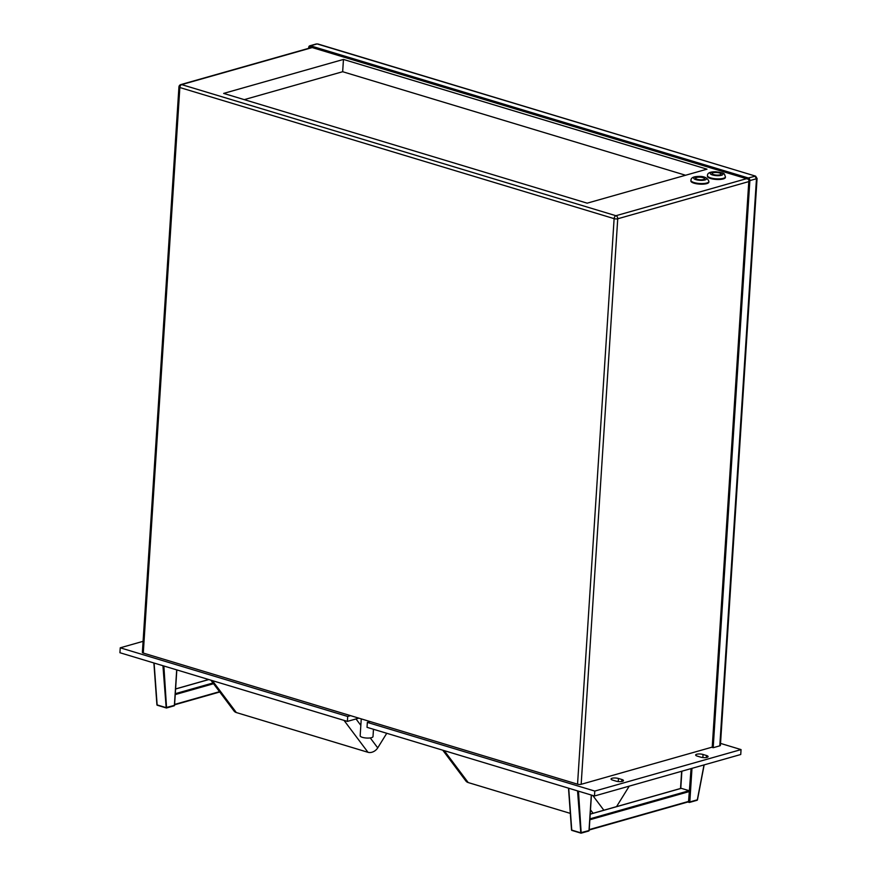 <?xml version="1.0" encoding="UTF-8"?>
<svg xmlns="http://www.w3.org/2000/svg" width="877" height="877" viewBox="0 0 877 877"><rect width="100%" height="100%" fill="white"/><g stroke="black" fill="none" stroke-linecap="round" stroke-linejoin="round"><path stroke-width="1.32" d="M373.47 729.269L372.999 736.603A6.435 1.853 -176.3 0 1 371.486 737.667A6.435 1.853 -176.3 0 1 364.328 737.787A6.435 1.853 -176.3 0 1 360.162 735.77L361.258 718.877M696.722 754.253A4.506 1.294 -176.3 0 1 703.047 754.472L706.489 755.514A4.506 1.294 -176.3 0 1 708.09 756.621A4.506 1.294 -176.3 0 1 705.459 757.618A4.506 1.294 -176.3 0 1 700.701 757.147L697.27 756.117A4.506 1.294 -176.3 0 1 695.669 754.998A4.506 1.294 -176.3 0 1 696.722 754.253M612.102 778.261A4.506 1.294 -176.3 0 1 618.438 778.48L621.881 779.51A4.506 1.294 -176.3 0 1 623.481 780.629A4.506 1.294 -176.3 0 1 620.839 781.626A4.506 1.294 -176.3 0 1 616.092 781.155L612.65 780.113A4.506 1.294 -176.3 0 1 611.05 779.006A4.506 1.294 -176.3 0 1 612.102 778.261M347.38 721.398L119.93 652.729L120.248 647.807L347.698 716.476L347.38 721.398L357.706 718.471A12.859 3.694 -176.3 0 1 358.923 718.175M720.532 743.4L741.054 749.594L740.736 754.505L594.474 795.998L367.024 727.329L367.342 722.407L594.792 791.076L594.474 795.998M347.698 716.476L350.592 715.654L370.237 721.596L367.342 722.407M120.248 647.807L143.083 641.328M741.054 749.594L594.792 791.076M748.805 181.594L617.737 218.779L581.166 784.301A2.576 0.734 -176.3 0 1 577.548 784.181L614.119 218.647L179.851 87.536L143.28 653.069L350.592 715.654M143.28 653.069A2.576 0.734 -176.3 0 1 142.37 652.433L178.941 86.911A2.576 0.734 3.7 0 0 179.851 87.536A2.576 1.546 106.8 0 1 181.671 84.609L615.928 215.72L746.48 178.689M581.166 784.301L712.234 747.116M370.237 721.596L577.548 784.181M223.646 93.411L587.173 203.168L706.983 169.173L343.455 59.428L223.646 93.411M685.573 175.247L342.666 71.717L244.255 99.638M342.666 71.717L343.455 59.428M386.757 733.282L377.724 747.873A7.718 5.635 143.1 0 1 367.989 752.302L344.025 720.39M212.377 680.64L236.33 712.552L367.989 752.302M236.33 712.552A7.718 5.635 143.1 0 1 234.006 710.973L210.897 680.19M629.237 786.143L616.553 806.632M444.244 750.635L468.197 782.558L570.324 813.396M468.197 782.558A7.718 5.635 143.1 0 1 465.873 780.979L442.764 750.197M589.212 829.598L688.949 801.304L689.585 791.471L589.848 819.765M589.903 818.855L689.136 790.703L681.276 788.335L590.21 814.163M688.949 801.304L589.191 829.916M689.136 790.703L689.585 791.471M708.901 181.517L708.868 182.131A9 2.587 -176.3 0 1 704.056 184.093A9 2.587 -176.3 0 1 690.89 180.969L690.933 180.355A9 2.587 -176.3 0 0 704.099 183.479A9 2.587 -176.3 0 0 708.901 181.517C707.564 177.494 703.497 175.839 696.7 176.562C692.951 176.803 691.021 178.075 690.933 180.355M702.17 179.752A4.506 1.294 -176.3 0 1 695.582 178.184A4.506 1.294 -176.3 0 1 697.993 177.209A4.506 1.294 -176.3 0 1 704.571 178.765A4.506 1.294 -176.3 0 1 702.17 179.752M725.432 176.825L725.389 177.439A9 2.587 -176.3 0 1 717.101 179.489A9 2.587 -176.3 0 1 707.421 176.277L707.454 175.663A9 2.587 -176.3 0 0 717.134 178.875A9 2.587 -176.3 0 0 725.432 176.825C723.832 173.175 725.992 173.438 716.049 171.804C710.217 171.64 707.355 172.933 707.454 175.663M716.947 175.104A4.506 1.294 -176.3 0 1 712.113 173.493A4.506 1.294 -176.3 0 1 716.257 172.473A4.506 1.294 -176.3 0 1 721.091 174.074A4.506 1.294 -176.3 0 1 716.947 175.104M308.671 48.323L308.726 47.413A2.192 1.633 -105.8 0 1 309.8 45.801A2.192 1.633 -105.8 0 1 310.535 45.812L748.322 177.987A2.192 1.633 -105.8 0 1 749.868 180.596L713.187 747.708L719.798 745.834A2.576 0.734 -176.3 0 0 720.401 745.406L757.07 178.448L755.448 176.091L317.847 43.971M309.691 48.038L309.767 46.832L748.936 179.423L712.212 747.412L713.187 747.708M755.908 176.452L754.933 176.113L756.478 178.722L757.059 178.393M310.535 45.812L317.145 43.938L755.481 176.102L748.322 177.987M703.047 754.472L702.85 757.564M618.438 778.48L618.241 781.571M312.223 47.577L181.671 84.609A2.576 1.918 -105.8 0 0 180.805 84.598L311.773 47.446M621.881 779.51L621.749 781.517M706.489 755.514L706.358 757.52M357.75 717.824L357.706 718.471M615.928 215.72A2.576 1.546 106.8 0 0 614.119 218.647A2.576 0.734 -176.3 0 0 617.737 218.779A2.576 1.918 -105.8 0 0 615.928 215.72M356.018 718.943L360.831 725.367M370.258 737.919L377.724 747.873M592.786 795.483L603.858 810.227M593.082 813.286L590.484 809.833M163.867 665.994L166.564 707.969L174.074 705.842L166.751 707.86M166.082 707.892L157.509 705.305L166.564 707.969A0.647 0.647 0 0 1 166.202 707.969L162.936 665.709M154.1 663.045L157.136 704.922L165.983 707.596L174.391 705.371L176.694 669.864M153.881 662.979L156.906 704.735A0.647 0.647 0 0 0 157.367 705.305L157.06 704.538M174.413 705.141L174.074 705.842A0.647 0.647 0 0 0 174.545 705.261L176.825 669.907M219.71 691.942L174.578 704.746M174.6 704.428L219.524 691.679M213.549 683.72L175.236 694.584M175.29 693.685L212.99 682.986M208.825 679.565L175.597 688.993M578.48 791.164L581.177 833.15L588.686 831.023L581.363 833.029M580.695 833.062L572.122 830.475L581.177 833.15A0.647 0.647 0 0 1 580.815 833.15L577.548 790.89M568.713 788.215L571.749 830.102L580.585 832.766L589.004 830.552L591.306 795.033M571.749 830.102L571.979 830.475A0.647 0.647 0 0 1 571.519 829.905L568.493 788.149M589.026 830.322L588.686 831.023A0.647 0.647 0 0 0 589.158 830.442L591.438 795.077M681.878 771.201L680.76 788.478M688.533 801.808L691.065 768.592M689.015 802.334L687.875 801.995M691.986 768.34L689.815 801.951L697.325 799.824L689.684 802.302M697.347 799.714L704.023 764.919M680.673 788.445L681.78 771.234M689.815 801.951L689.136 802.422A0.647 0.647 0 0 0 689.497 802.422L689.815 801.951M687.798 802.016L689.497 802.422L697.007 800.295A0.647 0.647 0 0 0 697.467 799.791L704.165 764.887M703.058 180.289A6.435 1.853 3.7 0 0 705.755 177.954A6.435 1.853 3.7 0 0 697.094 176.661A6.435 1.853 3.7 0 0 694.398 178.996A6.435 1.853 3.7 0 0 703.058 180.289M717.101 175.663A6.435 1.853 3.7 0 0 722.999 174.03A6.435 1.853 3.7 0 0 716.103 171.914A6.435 1.853 3.7 0 0 710.206 173.547A6.435 1.853 3.7 0 0 717.101 175.663M749.868 180.596L756.478 178.722L719.798 745.834M180.805 84.598A2.576 2.576 0 0 0 178.941 86.911M174.578 704.812L219.754 691.997M175.597 688.927L208.715 679.532M589.191 829.993L688.631 801.775M590.21 814.097L681.056 788.335M680.53 788.478L681.637 771.267M316.411 43.927L309.8 45.801"/></g></svg>

